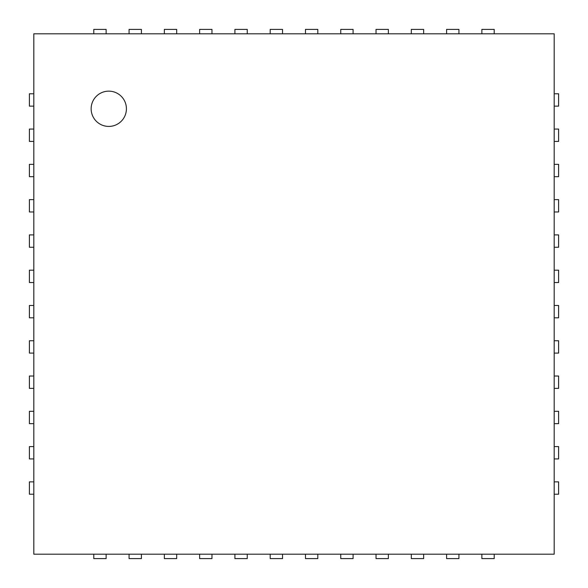 <?xml version="1.0" encoding="UTF-8"?>
<svg xmlns="http://www.w3.org/2000/svg" width="588" height="588" viewBox="0 0 588 588"><rect width="100%" height="100%" fill="white"/><g stroke="black" fill="none" stroke-linecap="round" stroke-linejoin="round"><path stroke-width="0.88" d="M33.81 33.81L554.19 33.81L554.19 554.19L33.81 554.19L33.81 33.81M106.134 33.81L106.134 29.4L93.786 29.4L93.786 33.81M33.81 93.786L29.4 93.786L29.4 106.134L33.81 106.134M141.414 33.81L141.414 29.4L129.066 29.4L129.066 33.81M33.81 129.066L29.4 129.066L29.4 141.414L33.81 141.414M176.694 33.81L176.694 29.4L164.346 29.4L164.346 33.81M33.81 164.346L29.4 164.346L29.4 176.694L33.81 176.694M211.974 33.81L211.974 29.4L199.626 29.4L199.626 33.81M33.81 199.626L29.4 199.626L29.4 211.974L33.81 211.974M247.254 33.81L247.254 29.4L234.906 29.4L234.906 33.81M33.81 234.906L29.4 234.906L29.4 247.254L33.81 247.254M282.534 33.81L282.534 29.4L270.186 29.4L270.186 33.81M33.81 270.186L29.4 270.186L29.4 282.534L33.81 282.534M317.814 33.81L317.814 29.4L305.466 29.4L305.466 33.81M33.81 305.466L29.4 305.466L29.4 317.814L33.81 317.814M353.094 33.81L353.094 29.4L340.746 29.4L340.746 33.81M33.81 340.746L29.4 340.746L29.4 353.094L33.81 353.094M388.374 33.81L388.374 29.4L376.026 29.4L376.026 33.81M33.81 376.026L29.4 376.026L29.4 388.374L33.81 388.374M423.654 33.81L423.654 29.4L411.306 29.4L411.306 33.81M33.81 411.306L29.4 411.306L29.4 423.654L33.81 423.654M458.934 33.81L458.934 29.4L446.586 29.4L446.586 33.81M33.81 446.586L29.4 446.586L29.4 458.934L33.81 458.934M494.214 33.81L494.214 29.4L481.866 29.4L481.866 33.81M33.81 481.866L29.4 481.866L29.4 494.214L33.81 494.214M554.19 106.134L558.6 106.134L558.6 93.786L554.19 93.786M93.786 554.19L93.786 558.6L106.134 558.6L106.134 554.19M554.19 141.414L558.6 141.414L558.6 129.066L554.19 129.066M129.066 554.19L129.066 558.6L141.414 558.6L141.414 554.19M554.19 176.694L558.6 176.694L558.6 164.346L554.19 164.346M164.346 554.19L164.346 558.6L176.694 558.6L176.694 554.19M554.19 211.974L558.6 211.974L558.6 199.626L554.19 199.626M199.626 554.19L199.626 558.6L211.974 558.6L211.974 554.19M554.19 247.254L558.6 247.254L558.6 234.906L554.19 234.906M234.906 554.19L234.906 558.6L247.254 558.6L247.254 554.19M554.19 282.534L558.6 282.534L558.6 270.186L554.19 270.186M270.186 554.19L270.186 558.6L282.534 558.6L282.534 554.19M554.19 317.814L558.6 317.814L558.6 305.466L554.19 305.466M305.466 554.19L305.466 558.6L317.814 558.6L317.814 554.19M554.19 353.094L558.6 353.094L558.6 340.746L554.19 340.746M340.746 554.19L340.746 558.6L353.094 558.6L353.094 554.19M554.19 388.374L558.6 388.374L558.6 376.026L554.19 376.026M376.026 554.19L376.026 558.6L388.374 558.6L388.374 554.19M554.19 423.654L558.6 423.654L558.6 411.306L554.19 411.306M411.306 554.19L411.306 558.6L423.654 558.6L423.654 554.19M554.19 458.934L558.6 458.934L558.6 446.586L554.19 446.586M446.586 554.19L446.586 558.6L458.934 558.6L458.934 554.19M554.19 494.214L558.6 494.214L558.6 481.866L554.19 481.866M481.866 554.19L481.866 558.6L494.214 558.6L494.214 554.19M108.78 126.42A17.64 17.64 0 0 1 93.507 99.96A17.64 17.64 0 0 1 124.053 99.96A17.64 17.64 0 0 1 108.78 126.42"/></g></svg>
